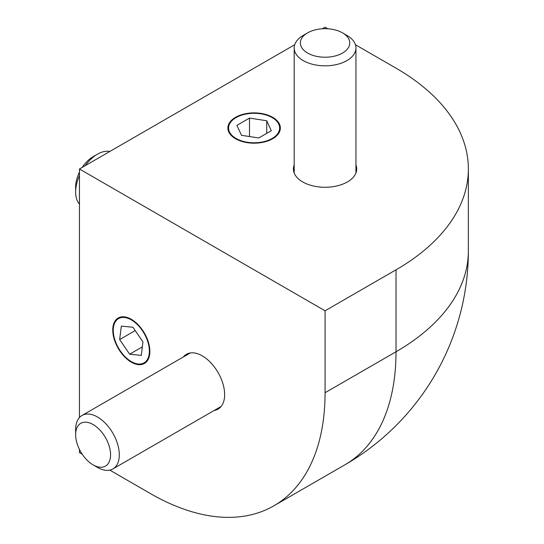 <?xml version="1.0" encoding="UTF-8"?>
<svg xmlns="http://www.w3.org/2000/svg" width="544" height="544" viewBox="0 0 544 544"><rect width="100%" height="100%" fill="white"/><g stroke="black" fill="none" stroke-linecap="round" stroke-linejoin="round"><path stroke-width="0.82" d="M236.048 138.462A25.548 14.749 0 0 0 272.177 138.462A25.548 14.749 0 0 0 272.177 117.606A25.548 14.749 0 0 0 236.048 117.606A25.548 14.749 0 0 0 236.048 138.462M258.726 137.972L271.334 130.696L266.716 120.754L249.499 118.096L236.892 125.372L241.509 135.313L258.726 137.972M249.499 136.551L249.499 118.096M266.716 133.362L266.716 120.754M79.458 175.549A30.872 17.823 120 0 0 75.636 192.005L75.636 186.959A24.698 14.26 -60 0 1 79.458 172.169M82.205 167.416A24.698 14.26 -60 0 1 87.686 160.834A24.698 14.26 -60 0 1 93.106 156.713L97.471 154.19A30.872 17.823 120 0 0 90.698 159.344A30.872 17.823 120 0 0 85.136 165.723M75.636 192.005A30.872 17.823 120 0 0 79.458 204.041M109.806 151.477A30.872 17.823 120 0 0 97.471 154.19M75.766 432.29A24.698 14.26 -120 0 0 75.636 434.636A24.698 14.26 -120 0 0 93.106 464.889A24.698 14.26 -120 0 0 110.446 457.15A24.698 14.26 -120 0 0 95.2 425.904A24.698 14.26 -120 0 0 75.766 432.29M75.636 434.636L75.636 429.597A30.872 17.823 60 0 1 75.8 426.666A30.872 17.823 60 0 1 82.035 415.46A30.872 17.823 60 0 1 107.025 425.048A30.872 17.823 60 0 1 119.143 457.735A30.872 17.823 60 0 1 112.907 468.935A30.872 17.823 60 0 1 97.471 467.405L93.106 464.889M303.232 35.394L307.598 32.871A24.698 14.26 0 0 0 307.598 53.04A24.698 14.26 0 0 0 342.53 53.04A24.698 14.26 0 0 0 342.53 32.871A24.698 14.26 0 0 0 307.598 32.871L303.232 35.394A30.872 17.823 180 0 0 294.188 47.994A30.872 17.823 180 0 0 313.249 64.464A30.872 17.823 180 0 0 346.895 60.602A30.872 17.823 180 0 0 355.939 47.994A30.872 17.823 180 0 0 346.895 35.394L342.53 32.871M294.188 164.988A31.647 18.272 0 0 0 293.42 169A31.647 18.272 0 0 0 302.688 181.92A31.647 18.272 0 0 0 337.178 185.878A31.647 18.272 0 0 0 356.708 169A31.647 18.272 0 0 0 355.939 164.988M214.227 410.441A31.647 18.272 -120 0 0 223.754 386.913A31.647 18.272 -120 0 0 202.259 355.858A31.647 18.272 -120 0 0 186.442 354.294A31.647 18.272 -120 0 0 183.355 356.966M131.308 319.308A26.241 15.15 -120 0 0 118.191 318.009A26.241 15.15 -120 0 0 114.165 339.034A26.241 15.15 -120 0 0 131.308 362.161A26.241 15.15 -120 0 0 144.432 363.46A26.241 15.15 -120 0 0 148.458 342.434A26.241 15.15 -120 0 0 131.308 319.308M272.666 117.32A26.241 15.15 0 0 0 244.072 114.036A26.241 15.15 0 0 0 227.868 128.037A26.241 15.15 0 0 0 235.559 138.747A26.241 15.15 0 0 0 264.153 142.032A26.241 15.15 0 0 0 280.357 128.037A26.241 15.15 0 0 0 272.666 117.32M109.806 470.118L150.409 493.564A246.996 142.603 -120 0 0 273.911 505.798A246.996 142.603 -120 0 0 325.067 392.727L396.018 351.764L396.018 269.831A246.996 142.603 0 0 0 468.364 169A246.996 142.603 0 0 0 396.018 68.163L355.416 44.724M327.801 28.784L325.067 27.2L322.327 28.784M396.018 269.831L325.067 310.794L79.458 169L79.458 417.554M294.712 44.724L79.458 169M82.205 454.186L79.458 452.601L79.458 449.432M325.067 310.794L325.067 392.727M114.614 339.062A25.548 14.749 -120 0 0 138.21 363.99A25.548 14.749 -120 0 0 148.002 342.407A25.548 14.749 -120 0 0 124.413 317.478A25.548 14.749 -120 0 0 114.614 339.062M129.656 354.205L141.304 355.375L142.956 341.904L132.967 327.264L121.319 326.094L119.66 339.565L129.656 354.205L142.344 346.875M135.232 330.575L119.66 339.565M468.364 250.927A246.996 142.603 180 0 1 396.018 351.764A246.996 142.603 -120 0 1 344.862 464.834A246.996 246.996 0 0 0 468.364 250.927L468.364 169M221.17 406.429L112.907 468.935M190.298 352.954L82.035 415.46M294.188 173.012L294.188 47.994M355.939 173.012L355.939 47.994M273.911 505.798L344.862 464.834"/></g></svg>
